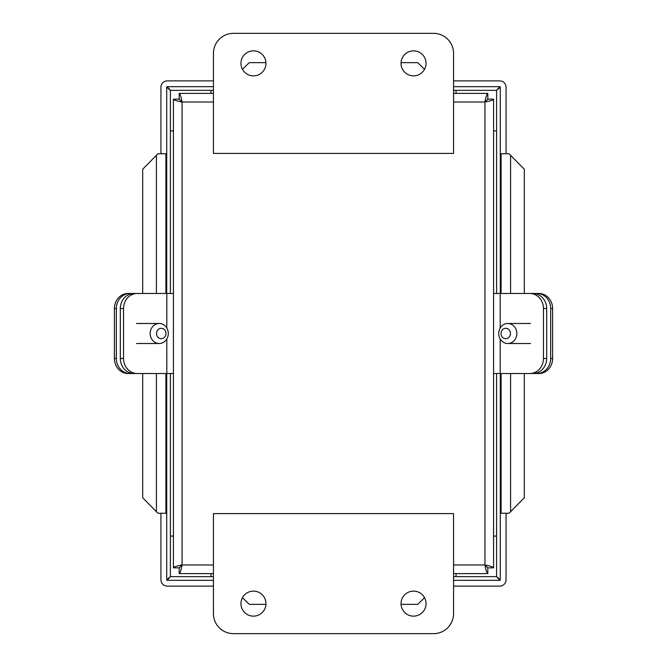 <?xml version="1.0" encoding="UTF-8"?>
<svg xmlns="http://www.w3.org/2000/svg" width="667" height="667" viewBox="0 0 667 667"><rect width="100%" height="100%" fill="white"/><g stroke="black" fill="none" stroke-linecap="round" stroke-linejoin="round"><path stroke-width="1" d="M233.45 633.65L433.55 633.65A20.01 20.01 0 0 0 453.56 613.64L453.56 513.59L213.44 513.59L213.44 613.64A20.01 20.01 0 0 0 233.45 633.65M240.954 603.635A12.506 12.506 0 0 1 259.713 592.805A12.506 12.506 0 0 1 259.713 614.465A12.506 12.506 0 0 1 240.954 603.635M401.034 603.635A12.506 12.506 0 0 1 419.793 592.805A12.506 12.506 0 0 1 419.793 614.465A12.506 12.506 0 0 1 401.034 603.635M530.473 343.505L507.779 343.505A10.005 9.071 90 0 1 498.708 333.5A10.005 9.071 90 0 1 507.779 323.495A10.005 9.071 90 0 1 516.842 333.5A10.005 9.071 90 0 1 507.779 343.505M505.744 328.297A5.203 4.719 90 0 1 509.83 336.101A5.203 4.719 90 0 1 501.659 336.101A5.203 4.719 90 0 1 505.744 328.297M173.42 99.15L179.181 99.15L182.066 102.026C176.813 101.067 173.929 100.108 173.42 99.15L173.42 567.85C173.929 566.892 176.813 565.933 182.066 564.974L179.181 567.85L173.42 567.85M213.44 564.974L182.066 564.974C181.107 570.227 180.148 573.111 179.19 573.62L179.19 567.859L182.066 564.974L182.066 102.026L213.44 102.026M493.58 99.15C493.071 100.108 490.187 101.067 484.934 102.026C485.893 96.773 486.852 93.889 487.81 93.38L453.56 93.38L487.81 93.38L487.81 99.141L493.58 99.15L493.58 567.85L493.58 99.15M453.56 102.026L484.934 102.026L487.819 99.15L484.934 102.026L484.934 564.974C490.187 565.933 493.071 566.892 493.58 567.85L487.819 567.85L484.934 564.974L487.81 567.859L487.81 573.62C486.852 573.111 485.893 570.227 484.934 564.974L453.56 564.974M179.19 93.38C180.148 93.889 181.107 96.773 182.066 102.026L179.19 99.141L179.19 93.38L213.44 93.38L179.19 93.38M179.19 573.62L213.44 573.62L179.19 573.62M453.56 573.62L487.81 573.62L453.56 573.62M433.55 33.35L233.45 33.35A20.01 20.01 0 0 0 213.44 53.36L213.44 153.41L453.56 153.41L453.56 53.36A20.01 20.01 0 0 0 433.55 33.35M426.046 63.365A12.506 12.506 0 0 1 407.287 74.195A12.506 12.506 0 0 1 407.287 52.535A12.506 12.506 0 0 1 426.046 63.365M265.966 63.365A12.506 12.506 0 0 1 247.207 74.195A12.506 12.506 0 0 1 247.207 52.535A12.506 12.506 0 0 1 265.966 63.365M546.682 358.471L543.463 358.471L543.463 308.529A15.049 13.64 90 0 0 529.831 293.48L533.041 293.48A15.049 13.64 90 0 1 546.682 308.529L546.682 358.471A15.049 13.64 90 0 1 533.041 373.52L500.192 373.52L500.192 338.978M493.58 373.52L500.192 373.52M543.463 358.471A15.049 13.64 90 0 1 529.831 373.52L538.961 373.52A15.049 13.64 90 0 0 552.601 358.471L550.667 358.471A15.049 13.64 90 0 1 537.035 373.52M529.831 293.48L493.58 293.48M120.318 308.529L123.537 308.529L123.537 358.471A15.049 13.64 -90 0 0 137.169 373.52L133.959 373.52A15.049 13.64 -90 0 1 120.318 358.471L120.318 308.529A15.049 13.64 -90 0 1 133.959 293.48L166.808 293.48L166.808 328.022M173.42 293.48L166.808 293.48M123.537 308.529A15.049 13.64 -90 0 1 137.169 293.48L128.039 293.48A15.049 13.64 -90 0 0 114.399 308.529L116.333 308.529A15.049 13.64 -90 0 1 129.965 293.48M137.169 373.52L173.42 373.52M136.527 323.495L159.221 323.495A10.005 9.071 -90 0 1 168.292 333.5A10.005 9.071 -90 0 1 159.221 343.505A10.005 9.071 -90 0 1 150.158 333.5A10.005 9.071 -90 0 1 159.221 323.495M161.256 338.703A5.203 4.719 -90 0 1 157.17 330.899A5.203 4.719 -90 0 1 165.341 330.899A5.203 4.719 -90 0 1 161.256 338.703M537.035 293.48A15.049 13.64 90 0 1 550.667 308.529L552.601 308.529A15.049 13.64 90 0 0 538.961 293.48L511.572 293.48M550.667 308.529L550.667 358.471M552.601 308.529L552.601 358.471M129.965 373.52A15.049 13.64 -90 0 1 116.333 358.471L114.399 358.471A15.049 13.64 -90 0 0 128.039 373.52L155.428 373.52M116.333 358.471L116.333 308.529M114.399 358.471L114.399 308.529M453.56 580.332L499.758 580.332A0.534 0.534 0 0 0 500.292 579.798L500.292 373.52M500.292 293.48L500.292 87.202A0.534 0.534 0 0 0 499.758 86.668L453.56 86.668M166.708 373.52L166.708 579.798A0.534 0.534 0 0 0 167.242 580.332L213.44 580.332M213.44 86.668L167.242 86.668A0.534 0.534 0 0 0 166.708 87.202L166.708 293.48M453.56 586.101L499.758 586.101A6.303 6.303 0 0 0 506.061 579.798L506.061 513.256M524.312 373.52L524.312 497.757L509.071 513.256L501.084 513.256L501.084 373.52M501.084 293.48L501.084 153.744L509.071 153.744L524.312 169.243L524.312 293.48M506.061 153.744L506.061 87.202A6.303 6.303 0 0 0 499.758 80.899L453.56 80.899M213.44 80.899L167.242 80.899A6.303 6.303 0 0 0 160.939 87.202L160.939 153.744M142.688 373.52L142.688 497.757L157.929 513.256L165.916 513.256L165.916 373.52M165.916 293.48L165.916 153.744L157.929 153.744L142.688 169.243L142.688 293.48M160.939 513.256L160.939 579.798A6.303 6.303 0 0 0 167.242 586.101L213.44 586.101M167.242 580.332L170.393 576.647L166.708 579.798M500.292 579.798L496.607 576.647L499.758 580.332M499.758 86.668L496.607 90.353L500.292 87.202M166.708 87.202L170.393 90.353L167.242 86.668M424.529 69.335L417.717 62.648L401.05 62.648M265.95 62.648L249.283 62.648L242.471 69.335M242.471 597.665L249.283 604.352L265.95 604.352M424.529 597.665L417.717 604.352L401.05 604.352M456.045 576.105L456.045 573.62M493.58 536.085L496.065 536.085M170.935 536.085L173.42 536.085M210.955 573.62L210.955 576.105M210.955 90.895L210.955 93.38M173.42 130.915L170.935 130.915M496.065 130.915L493.58 130.915M456.045 93.38L456.045 90.895M543.463 308.529L546.682 308.529M500.192 328.022L500.192 293.48M123.537 358.471L120.318 358.471M166.808 338.978L166.808 373.52M213.44 576.647L170.393 576.647L170.393 373.52M170.393 293.48L170.393 90.353L213.44 90.353M496.607 373.52L496.607 576.647L453.56 576.647M453.56 90.353L496.607 90.353L496.607 293.48M510.588 511.739L510.588 373.52M510.588 293.48L510.588 155.261M156.411 511.739L156.411 373.52M156.411 293.48L156.411 155.261M530.473 323.495L507.779 323.495M136.527 343.505L159.221 343.505"/></g></svg>
